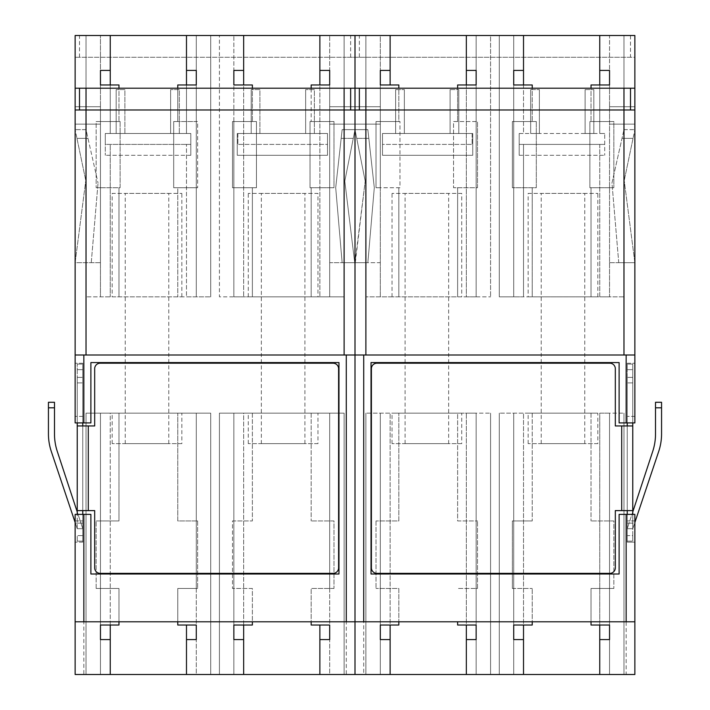<?xml version="1.0" encoding="UTF-8"?>
<svg xmlns="http://www.w3.org/2000/svg" width="710" height="710" viewBox="0 0 710 710"><rect width="100%" height="100%" fill="white"/><g stroke="black" fill="none" stroke-linecap="round" stroke-linejoin="round"><path stroke-width="0.53" stroke-dasharray="3.55 2.66" d="M327.514 155.286L327.514 133.507L327.514 144.396L237.264 144.396L327.514 144.396L237.859 144.396L327.514 144.396L327.514 155.286L237.264 155.286L237.264 133.507L327.514 133.507L237.264 133.507L237.264 155.286L327.514 155.286M327.514 133.507L327.514 144.396L327.514 133.507L237.859 133.507L237.859 144.396L237.859 133.507L327.514 133.507M259.913 133.507L251.207 133.507L251.207 89.584L251.207 133.507L259.913 133.507L259.913 89.584L251.207 89.584L259.913 89.584L259.913 133.507M314.361 133.507L305.655 133.507L305.655 89.584L305.655 133.507L314.361 133.507L314.361 89.584L305.655 89.584L314.361 89.584L314.361 133.507M261.351 443.643L304.909 443.643L261.351 443.643L261.351 193.395L304.909 193.395L261.351 193.395M304.909 443.643L304.909 193.395M317.973 443.643L248.278 443.643L317.973 443.643L317.973 413.149L248.278 413.149L317.973 413.149M248.278 443.643L248.278 413.149M317.973 296.851L248.278 296.851L317.973 296.851L317.973 193.395L248.278 193.395L317.973 193.395M248.278 296.851L248.278 193.395M125.226 443.643L168.785 443.643L125.226 443.643L125.226 193.395L168.785 193.395L125.226 193.395M168.785 443.643L168.785 193.395M181.858 443.643L112.162 443.643L181.858 443.643L181.858 413.149L112.162 413.149L181.858 413.149M112.162 443.643L112.162 413.149M112.162 296.851L181.858 296.851L112.162 296.851L112.162 193.395L181.858 193.395L112.162 193.395M181.858 296.851L181.858 193.395M79.493 57.279L79.493 35.5L75.136 35.5L75.136 57.279L344.11 57.279L344.11 355L355 355L355 57.279L75.136 57.279L75.136 355L346.285 355L346.285 674.5L83.851 674.5L83.851 514.386L75.136 514.386L90.889 514.386L90.889 574L338.972 574L90.889 574L338.972 574L338.972 362.579L90.889 362.579L338.972 362.579L338.972 574L338.972 362.579L90.889 362.579L90.889 422.911L90.889 362.579L90.889 422.911L82.759 422.911L82.759 416.38L82.759 422.911L75.136 422.911L83.851 422.911L83.851 355L75.136 355L75.136 422.911L75.136 363.263L75.136 422.911L83.851 422.911M83.851 514.386L90.889 514.386L90.889 574L90.889 514.386L82.759 514.386L82.759 542.129L82.759 514.386L75.136 514.386L75.136 674.5L83.851 674.5M82.759 416.38L82.759 363.263L82.759 416.38L75.136 416.38L82.759 416.38M82.759 422.911L82.759 514.386M82.759 510.605L94.678 510.605L94.678 567.84A5.529 5.529 0 0 0 100.208 573.369L333.07 573.369A5.529 5.529 0 0 0 338.608 567.84L338.608 368.738A5.529 5.529 0 0 0 333.07 363.2L100.208 363.2A5.529 5.529 0 0 0 94.678 368.738L94.678 425.947L82.759 425.947L82.759 535.606L82.759 369.653L82.759 510.605L77.23 510.605L77.23 523.155L77.23 382.912L77.23 425.947L82.759 425.947L77.23 425.947L77.23 514.386M333.984 588.475L311.166 588.475L333.984 588.475L333.984 520.954L311.166 520.954L333.984 520.954L333.984 588.475M177.775 625.031L177.775 588.475L197.646 588.475L177.775 588.475L177.775 621.791L252.369 621.791L252.369 588.475L232.489 588.475L252.369 588.475L252.369 625.031M232.489 520.954L252.369 520.954L232.489 520.954L232.489 588.475L232.489 520.954M110.254 625.031L110.254 413.149L86.025 413.149L210.71 413.149L177.775 413.149L177.775 520.954L197.646 520.954L177.775 520.954L177.775 413.149L118.969 413.149L118.969 520.954L96.152 520.954L118.969 520.954L118.969 413.149L100.456 413.149L110.254 413.149L110.254 674.5L86.025 674.5L110.254 674.5M197.646 520.954L197.646 588.475L197.646 520.954M75.136 621.791L118.969 621.791L118.969 588.475L96.152 588.475L118.969 588.475L118.969 625.031M96.152 588.475L96.152 520.954L96.152 588.475M186.481 35.5L210.71 35.5L186.481 35.5L186.481 133.507L190.804 133.507L190.804 144.396L105.284 144.396L190.804 144.396L186.481 144.396L190.804 144.396L190.804 133.507L186.481 133.507L186.481 84.969M110.254 144.396L105.284 144.396L110.254 144.396L110.254 296.851L110.254 144.396M252.369 84.969L252.369 121.525L256.452 121.525L232.489 121.525L232.489 187.733L232.489 121.525L252.369 121.525L252.369 88.209L177.775 88.209L177.775 121.525L173.693 121.525L173.693 187.733L177.775 187.733L177.775 296.851L177.775 187.733L196.288 187.733L196.288 121.525L197.646 121.525L197.646 187.733L173.693 187.733L173.693 121.525L197.646 121.525L197.646 187.733L196.288 187.733L196.288 296.851L86.025 296.851L210.71 296.851L186.481 296.851L186.481 144.396L186.481 296.851L196.288 296.851L196.288 84.969L196.288 121.525L177.775 121.525L177.775 84.969M75.136 355L86.025 355L86.025 35.5L355 35.5L355 57.279L634.864 57.279L634.864 262.673L634.864 124.143L609.544 124.143L609.544 262.673L609.544 35.5L623.975 35.5L599.746 35.5L609.544 35.5L609.544 296.851L609.544 121.525L589.886 121.525L589.886 187.733L613.848 187.733L589.886 187.733L589.886 121.525L613.848 121.525L613.848 187.733L613.848 121.525L609.544 121.525L609.544 84.969L609.544 296.851L599.746 296.851L599.746 144.396L604.716 144.396L599.746 144.396L599.746 296.851L609.544 296.851L609.544 106.722L609.544 124.143L634.864 124.143M344.11 355L86.025 355M346.285 674.5L355 674.5L355 355L83.851 355M75.136 520.918L75.136 542.129L75.136 514.386L75.136 520.918L82.759 520.918L75.136 520.918M310.03 187.733L310.03 121.525L333.984 121.525L329.68 121.525L329.68 84.969L329.68 296.851L329.68 187.733L333.984 187.733L333.984 121.525L333.984 187.733L310.03 187.733L310.03 121.525L329.68 121.525L329.68 187.733L310.03 187.733M256.452 121.525L256.452 187.733L232.489 187.733L256.452 187.733L256.452 121.525M120.114 121.525L120.114 187.733L96.152 187.733L100.456 187.733L100.456 121.525L96.152 121.525L96.152 187.733L96.152 121.525L120.114 121.525L120.114 187.733L100.456 187.733L100.456 296.851L100.456 84.969L100.456 121.525L120.114 121.525M100.456 588.475L100.456 413.149L100.456 588.475M196.288 588.475L196.288 413.149L196.288 588.475M311.166 625.031L311.166 588.475L311.166 621.791L398.834 621.791L398.834 588.475L376.016 588.475L398.834 588.475L398.834 625.031M329.68 588.475L329.68 413.149L329.68 588.475M243.654 625.031L243.654 413.149L219.425 413.149L344.11 413.149L233.856 413.149L233.856 625.031L233.856 413.149L243.654 413.149L243.654 674.5L219.425 674.5L243.654 674.5M118.969 296.851L118.969 187.733L118.969 296.851M233.856 121.525L233.856 296.851L233.856 121.525M398.834 84.969L398.834 121.525L380.32 121.525L380.32 187.733L376.016 187.733L376.016 121.525L380.32 121.525L380.32 84.969L380.32 296.851L490.574 296.851L365.89 296.851L390.118 296.851L380.32 296.851L380.32 187.733L399.97 187.733L399.97 121.525L376.016 121.525L376.016 187.733L399.97 187.733L399.97 121.525L398.834 121.525L398.834 88.209L311.166 88.209L311.166 121.525L311.166 84.969M79.493 35.5L110.254 35.5L86.025 35.5L86.025 296.851L86.025 35.5M243.654 35.5L219.425 35.5L243.654 35.5L243.654 296.851L243.654 84.969M319.882 35.5L344.11 35.5L319.882 35.5L319.882 296.851L319.882 84.969M252.369 88.209L311.166 88.209M118.969 84.969L118.969 121.525L118.969 88.209L177.775 88.209M118.969 88.209L75.136 88.209M75.136 124.143L75.136 262.673L75.136 106.722L75.136 124.143L100.456 124.143L100.456 262.673L100.456 35.5L100.456 296.851L110.254 296.851L100.456 296.851L100.456 106.722L100.456 124.143L75.136 124.143M329.68 674.5L344.11 674.5L329.68 674.5L329.68 413.149L329.68 674.5M196.288 674.5L210.71 674.5L196.288 674.5L196.288 413.149L196.288 674.5M118.969 621.791L177.775 621.791M252.369 621.791L311.166 621.791M355 265.114L355 124.143L355 265.114L344.803 181.148L355 265.114L355 106.722L355 262.673L329.68 262.673L329.68 35.5L329.68 296.851L311.166 296.851L311.166 187.733L311.166 296.851L252.369 296.851L252.369 187.733L252.369 296.851L233.856 296.851L243.654 296.851L233.856 296.851L233.856 35.5L233.856 296.851L219.425 296.851L219.425 35.5L219.425 296.851L344.11 296.851L344.11 35.5L344.11 296.851L329.68 296.851L329.68 111.479L329.68 262.673L355 262.673L355 265.114L365.197 181.148L355 262.673L380.32 262.673L380.32 35.5L390.118 35.5L365.89 35.5L380.32 35.5L380.32 296.851L380.32 111.479L380.32 262.673L355 262.673L355 265.114M186.481 674.5L186.481 625.031M86.025 413.149L86.025 674.5L86.025 413.149M100.456 413.149L100.456 674.5L100.456 413.149M210.71 413.149L210.71 674.5L210.71 413.149M252.369 413.149L252.369 520.954L252.369 413.149M311.166 413.149L311.166 520.954L311.166 413.149M319.882 674.5L319.882 625.031M344.11 413.149L344.11 674.5L344.11 413.149M219.425 413.149L219.425 674.5L219.425 413.149M233.856 413.149L233.856 674.5L233.856 413.149M110.254 35.5L110.254 133.507L105.284 133.507L110.254 133.507L110.254 84.969M105.284 144.396L105.284 133.507L105.284 144.396L190.804 144.396L105.284 144.396L105.284 133.507L105.284 144.396L105.284 133.507L190.804 133.507L190.804 155.286L190.804 133.507L190.804 144.396L190.804 133.507L105.284 133.507L190.804 133.507L105.284 133.507L105.284 155.286L105.284 144.396M210.71 296.851L210.71 35.5L210.71 296.851M196.288 296.851L196.288 35.5L196.288 296.851M319.882 296.851L329.68 296.851L319.882 296.851M346.285 355L355 355L355 35.5L634.864 35.5L634.864 57.279L630.507 57.279L630.507 35.5M100.456 262.673L75.136 262.673L85.777 180.544L75.136 262.673L100.456 262.673M76.955 138.361L85.777 180.544L75.136 129.646L76.955 138.361L87.987 138.361L86.025 129.646L75.136 129.646L86.025 129.646L98.042 183.047L87.987 138.361L76.955 138.361M91.253 262.673L98.042 183.047L91.253 262.673M100.456 106.722L75.136 106.722L100.456 106.722M342.14 262.673L354.707 262.673L342.14 262.673L335.697 187.733L342.14 129.646L355 129.646L344.803 181.148L355 129.646L365.197 181.148L355 129.646L342.14 129.646L335.697 187.733L342.14 262.673M329.68 106.722L355 106.722L329.68 106.722M634.864 109.988L634.864 106.722L634.864 109.988L75.136 109.988M344.11 35.5L344.11 57.279L359.358 57.279L359.358 35.5M350.642 57.279L350.642 35.5M179.328 133.507L170.622 133.507L170.622 89.584L170.622 133.507L179.328 133.507L179.328 89.584L170.622 89.584L179.328 89.584L179.328 133.507M124.88 133.507L116.174 133.507L116.174 89.584L116.174 133.507L124.88 133.507L124.88 89.584L116.174 89.584L124.88 89.584L124.88 133.507M190.804 155.286L105.284 155.286L190.804 155.286M82.759 542.129L75.136 542.129L82.759 542.129M82.759 363.263L75.136 363.263L82.759 363.263M382.486 155.286L382.486 133.507L382.486 144.396L472.736 144.396L382.486 144.396L472.141 144.396L382.486 144.396L382.486 155.286L472.736 155.286L472.736 133.507L382.486 133.507L472.736 133.507L472.736 155.286L382.486 155.286M448.649 443.643L405.09 443.643L448.649 443.643L448.649 193.395L405.09 193.395L448.649 193.395M405.09 443.643L405.09 193.395M461.722 443.643L392.026 443.643L461.722 443.643L461.722 413.149L392.026 413.149L461.722 413.149M392.026 443.643L392.026 413.149M461.722 296.851L392.026 296.851L461.722 296.851L461.722 193.395L392.026 193.395L461.722 193.395M392.026 296.851L392.026 193.395M584.774 443.643L541.215 443.643L584.774 443.643L584.774 193.395L541.215 193.395L584.774 193.395M541.215 443.643L541.215 193.395M597.838 443.643L528.142 443.643L597.838 443.643L597.838 413.149L528.142 413.149L597.838 413.149M528.142 443.643L528.142 413.149M528.142 296.851L597.838 296.851L528.142 296.851L528.142 193.395L597.838 193.395L528.142 193.395M597.838 296.851L597.838 193.395M630.507 57.279L365.89 57.279L365.89 355L634.864 355L363.715 355L363.715 674.5L626.149 674.5L626.149 514.386L619.111 514.386L619.111 574L371.028 574L619.111 574L371.028 574L371.028 362.579L371.028 574L371.028 362.579L619.111 362.579L371.028 362.579L619.111 362.579L619.111 422.911L619.111 362.579L619.111 422.911L627.241 422.911L627.241 363.263L627.241 422.911L619.111 422.911L626.149 422.911L626.149 355L634.864 355L634.864 422.911L626.149 422.911M627.241 422.911L634.864 422.911L634.864 416.38L634.864 422.911L627.241 422.911L627.241 514.386L619.111 514.386L619.111 574L619.111 514.386L627.241 514.386L627.241 520.918L627.241 514.386L634.864 514.386L627.241 514.386M626.149 514.386L634.864 514.386L634.864 674.5L626.149 674.5M634.864 416.38L634.864 363.263L634.864 416.38L627.241 416.38L634.864 416.38M627.241 425.947L632.77 425.947L621.712 425.947L621.712 510.605L615.322 510.605L615.322 567.84A5.529 5.529 0 0 1 609.792 573.369L376.93 573.369A5.529 5.529 0 0 1 371.392 567.84L371.392 368.738A5.529 5.529 0 0 1 376.93 363.2L609.792 363.2A5.529 5.529 0 0 1 615.322 368.738L615.322 425.947L621.712 425.947L621.712 510.605L627.241 510.605L615.322 510.605L615.322 567.84A5.529 5.529 0 0 1 609.792 573.369L376.93 573.369A5.529 5.529 0 0 1 371.392 567.84L371.392 368.738A5.529 5.529 0 0 1 376.93 363.2L609.792 363.2A5.529 5.529 0 0 1 615.322 368.738L615.322 425.947L627.241 425.947L627.241 535.606L627.241 369.653L627.241 510.605L632.77 510.605L632.77 425.947L627.241 425.947L632.77 425.947L632.77 364.115L632.77 422.911M627.241 542.129L627.241 520.918L627.241 542.129L634.864 542.129L627.241 542.129M466.346 674.5L490.574 674.5L466.346 674.5L466.346 413.149L490.574 413.149L365.89 413.149L398.834 413.149L398.834 520.954L376.016 520.954L398.834 520.954L398.834 413.149L457.63 413.149L457.63 520.954L477.51 520.954L457.63 520.954L457.63 413.149L476.144 413.149L476.144 625.031L476.144 588.475L457.63 588.475L477.51 588.475L476.144 588.475L476.144 413.149L466.346 413.149L466.346 625.031M376.016 520.954L376.016 588.475L376.016 520.954M477.51 588.475L477.51 520.954L477.51 588.475M512.354 588.475L532.225 588.475L512.354 588.475L512.354 520.954L532.225 520.954L512.354 520.954L512.354 588.475M634.864 621.791L591.031 621.791L591.031 588.475L613.848 588.475L591.031 588.475L591.031 625.031M613.848 520.954L591.031 520.954L613.848 520.954L613.848 588.475L613.848 520.954M523.519 84.969L523.519 133.507L519.196 133.507L519.196 144.396L604.716 144.396L519.196 144.396L523.519 144.396L519.196 144.396L519.196 133.507L523.519 133.507L523.519 35.5L499.29 35.5L523.519 35.5M523.519 296.851L523.519 144.396L523.519 296.851L513.712 296.851L513.712 84.969L513.712 121.525L512.354 121.525L512.354 187.733L512.354 121.525L536.307 121.525L513.712 121.525L513.712 187.733L536.307 187.733L536.307 121.525L536.307 187.733L512.354 187.733L513.712 187.733L513.712 296.851L532.225 296.851L532.225 187.733L532.225 296.851L623.975 296.851L623.975 35.5L623.975 296.851L499.29 296.851L499.29 35.5L499.29 296.851L513.712 296.851L513.712 35.5L513.712 296.851L523.519 296.851M365.89 355L626.149 355M363.715 674.5L355 674.5L355 355L363.715 355M477.51 187.733L477.51 121.525L477.51 187.733L453.548 187.733L477.51 187.733M532.225 84.969L532.225 121.525L532.225 88.209L457.63 88.209L457.63 121.525L477.51 121.525L453.548 121.525L453.548 187.733L453.548 121.525L457.63 121.525L457.63 84.969M599.746 674.5L623.975 674.5L599.746 674.5L599.746 413.149L623.975 413.149L499.29 413.149L609.544 413.149L609.544 625.031L609.544 413.149L599.746 413.149L599.746 625.031M532.225 625.031L532.225 588.475L532.225 621.791L398.834 621.791M513.712 588.475L513.712 413.149L513.712 588.475M457.63 621.791L457.63 625.031M380.32 588.475L380.32 413.149L380.32 588.475M591.031 296.851L591.031 187.733L591.031 296.851M476.144 121.525L476.144 296.851L476.144 121.525M490.574 35.5L466.346 35.5L490.574 35.5L490.574 296.851L490.574 35.5M591.031 84.969L591.031 121.525L591.031 88.209L634.864 88.209M591.031 88.209L532.225 88.209M457.63 88.209L398.834 88.209M523.519 674.5L499.29 674.5L523.519 674.5L523.519 413.149L523.519 625.031M390.118 674.5L365.89 674.5L390.118 674.5L390.118 413.149L390.118 625.031M591.031 621.791L532.225 621.791M532.225 413.149L532.225 520.954L532.225 413.149M591.031 413.149L591.031 520.954L591.031 413.149M623.975 413.149L623.975 674.5L623.975 413.149M609.544 413.149L609.544 674.5L609.544 413.149M513.712 413.149L513.712 674.5L513.712 413.149M499.29 413.149L499.29 674.5L499.29 413.149M380.32 413.149L380.32 674.5L380.32 413.149M365.89 413.149L365.89 674.5L365.89 413.149M490.574 413.149L490.574 674.5L490.574 413.149M476.144 413.149L476.144 674.5L476.144 413.149M599.746 35.5L599.746 133.507L604.716 133.507L599.746 133.507L599.746 84.969M604.716 144.396L604.716 133.507L604.716 144.396L519.196 144.396L604.716 144.396L604.716 133.507L604.716 155.286L604.716 144.396M457.63 296.851L457.63 187.733L457.63 296.851M466.346 35.5L466.346 296.851L476.144 296.851L466.346 296.851L466.346 84.969M390.118 35.5L390.118 84.969M398.834 296.851L398.834 187.733L398.834 296.851M476.144 296.851L476.144 35.5L476.144 296.851M365.89 296.851L365.89 35.5L365.89 296.851M609.544 262.673L634.864 262.673L624.223 180.544L634.864 262.673L609.544 262.673M618.747 262.673L634.864 262.673L618.747 262.673L611.958 183.047L623.975 129.646L611.958 183.047L618.747 262.673M633.045 138.361L624.223 180.544L634.864 129.646L633.045 138.361L622.013 138.361L633.045 138.361M623.975 129.646L634.864 129.646L623.975 129.646M609.544 106.722L634.864 106.722L609.544 106.722M367.86 262.673L355.293 262.673L367.86 262.673L374.303 187.733L367.86 129.646L374.303 187.733L367.86 262.673M367.86 129.646L355 129.646L367.86 129.646M380.32 106.722L355 106.722L380.32 106.722M365.89 35.5L365.89 57.279L359.358 57.279M519.196 133.507L519.196 155.286L519.196 133.507L604.716 133.507L519.196 133.507M530.672 133.507L539.378 133.507L539.378 89.584L539.378 133.507L530.672 133.507L530.672 89.584L530.672 133.507M585.12 133.507L593.826 133.507L593.826 89.584L593.826 133.507L585.12 133.507L585.12 89.584L585.12 133.507M519.196 155.286L604.716 155.286L519.196 155.286M585.12 89.584L593.826 89.584L585.12 89.584M530.672 89.584L539.378 89.584L530.672 89.584M627.241 363.263L634.864 363.263L627.241 363.263M382.486 133.507L382.486 144.396L382.486 133.507L472.141 133.507L472.141 144.396L472.141 133.507L382.486 133.507M450.087 133.507L458.793 133.507L458.793 89.584L458.793 133.507L450.087 133.507L450.087 89.584L450.087 133.507M395.639 133.507L404.345 133.507L404.345 89.584L404.345 133.507L395.639 133.507L395.639 89.584L395.639 133.507M395.639 89.584L404.345 89.584L395.639 89.584M450.087 89.584L458.793 89.584L450.087 89.584M632.77 511.91L629.06 523.155L634.625 523.155L632.77 528.693L627.241 528.693L632.77 528.693L632.77 382.912L632.77 528.693L627.241 528.693L627.241 377.374L627.241 528.693L632.77 528.693L658.685 451.498A55.318 55.318 0 0 0 661.56 433.89L661.56 402.286L655.507 402.286L655.507 434.05A55.318 55.318 0 0 1 652.73 451.365L627.241 528.693L629.06 523.155L634.625 523.155L634.864 522.462M627.241 510.605L632.77 510.605L627.241 510.605L632.77 510.605L632.77 541.135L632.77 535.606L627.241 535.606L627.241 541.135L627.241 535.606L632.77 535.606L632.77 514.386M632.77 377.374L632.77 382.912L632.77 377.374L627.241 377.374L632.77 377.374M627.241 369.653L627.241 364.115L627.241 369.653L632.77 369.653L627.241 369.653M632.77 425.947L615.322 425.947L615.322 368.738A5.529 5.529 0 0 0 609.792 363.2L376.93 363.2A5.529 5.529 0 0 0 371.392 368.738L371.392 567.84A5.529 5.529 0 0 0 376.93 573.369L609.792 573.369A5.529 5.529 0 0 0 615.322 567.84L615.322 510.605L632.77 510.605M627.241 541.135L632.77 541.135L627.241 541.135M632.77 364.115L627.241 364.115L632.77 364.115M77.23 511.91L80.94 523.155L75.375 523.155L51.315 451.498A55.318 55.318 0 0 1 48.44 433.89L48.44 407.815L54.492 407.815L54.492 434.05A55.318 55.318 0 0 0 57.27 451.365L80.94 523.155L75.375 523.155L77.23 528.693L82.759 528.693L77.23 528.693L77.23 523.155L77.23 528.693L82.759 528.693L82.759 377.374L82.759 528.693L77.23 528.693L75.136 522.462M82.759 425.947L77.23 425.947L88.288 425.947L77.23 425.947L77.23 364.115L77.23 369.653L82.759 369.653L82.759 364.115L82.759 369.653L77.23 369.653L77.23 422.911M77.23 377.374L77.23 382.912L77.23 377.374L82.759 377.374L77.23 377.374M77.23 541.135L77.23 535.606L77.23 541.135L82.759 541.135L82.759 535.606L82.759 541.135L77.23 541.135M88.288 510.605L94.678 510.605L94.678 567.84A5.529 5.529 0 0 0 100.208 573.369L333.07 573.369A5.529 5.529 0 0 0 338.608 567.84L338.608 368.738A5.529 5.529 0 0 0 333.07 363.2L100.208 363.2A5.529 5.529 0 0 0 94.678 368.738L94.678 425.947L88.288 425.947L88.288 510.605L94.678 510.605L94.678 567.84A5.529 5.529 0 0 0 100.208 573.369L333.07 573.369A5.529 5.529 0 0 0 338.608 567.84L338.608 368.738A5.529 5.529 0 0 0 333.07 363.2L100.208 363.2A5.529 5.529 0 0 0 94.678 368.738L94.678 425.947L88.288 425.947L88.288 510.605L88.288 425.947M77.23 364.115L82.759 364.115L77.23 364.115M80.94 523.155L82.759 528.693L80.94 523.155M54.492 407.815L54.492 402.286L48.44 402.286L48.44 407.815M341.173 138.361L353.278 138.361L341.173 138.361M329.68 124.143L355 124.143L329.68 124.143M623.975 355L623.975 35.5M368.827 138.361L356.722 138.361L368.827 138.361M380.32 124.143L355 124.143L380.32 124.143M634.864 520.918L627.241 520.918L634.864 520.918M621.712 510.605L621.712 425.947M627.241 523.155L632.77 523.155L627.241 523.155M632.77 382.912L627.241 382.912L632.77 382.912M655.507 407.815L661.56 407.815M82.759 535.606L77.23 535.606L82.759 535.606M82.759 523.155L77.23 523.155L82.759 523.155M77.23 382.912L82.759 382.912L77.23 382.912"/><path stroke-width="1.06" d="M79.493 109.988L79.493 88.209L75.136 88.209L75.136 35.5L355 35.5L355 355L344.11 355L344.11 109.988L355 109.988L355 621.791L75.136 621.791L75.136 514.386L90.889 514.386L90.889 574L338.972 574L338.972 362.579L90.889 362.579L90.889 422.911L75.136 422.911L75.136 109.988L86.025 109.988L86.025 355L75.136 355M82.759 422.911L82.759 425.947M82.759 510.605L82.759 514.386M365.89 355L365.89 109.988L623.975 109.988L623.975 355L355 355L355 674.5L319.882 674.5L319.882 639.586L329.68 639.586L329.68 625.031L329.68 639.586M75.136 621.791L75.136 674.5L110.254 674.5L110.254 639.586L100.456 639.586L100.456 625.031L118.969 625.031L118.969 621.791M86.025 355L344.11 355M86.025 88.209L344.11 88.209L344.11 109.988L86.025 109.988L86.025 88.209L79.493 88.209M177.775 621.791L177.775 625.031L196.288 625.031L196.288 639.586L186.481 639.586L186.481 674.5L319.882 674.5M243.654 674.5L243.654 639.586L233.856 639.586L233.856 625.031L252.369 625.031L252.369 621.791M311.166 621.791L311.166 625.031L329.68 625.031M177.775 88.209L177.775 84.969L196.288 84.969L196.288 70.414L186.481 70.414L186.481 35.5M243.654 35.5L243.654 70.414L233.856 70.414L233.856 84.969L252.369 84.969L252.369 88.209M311.166 88.209L311.166 84.969L329.68 84.969L329.68 70.414L319.882 70.414L319.882 35.5M344.11 88.209L634.864 88.209L634.864 35.5L355 35.5L355 109.988L365.89 109.988L365.89 88.209M110.254 35.5L110.254 70.414L100.456 70.414L100.456 84.969L118.969 84.969L118.969 88.209M75.136 109.988L75.136 88.209M110.254 674.5L186.481 674.5M110.254 625.031L110.254 639.586M100.456 625.031L100.456 639.586M196.288 625.031L196.288 639.586M186.481 625.031L186.481 639.586M319.882 625.031L319.882 639.586M243.654 625.031L243.654 639.586M233.856 625.031L233.856 639.586M186.481 84.969L186.481 70.414M196.288 84.969L196.288 70.414M100.456 84.969L100.456 70.414M110.254 84.969L110.254 70.414M233.856 84.969L233.856 70.414M243.654 84.969L243.654 70.414M319.882 84.969L319.882 70.414M329.68 84.969L329.68 70.414M350.642 109.988L350.642 88.209M634.864 124.143L634.864 355L634.864 109.988L623.975 109.988L623.975 88.209M398.834 621.791L398.834 625.031L380.32 625.031L380.32 639.586L390.118 639.586L390.118 674.5L355 674.5L355 621.791L634.864 621.791L634.864 514.386L619.111 514.386L619.111 574L371.028 574L371.028 362.579L619.111 362.579L619.111 422.911L634.864 422.911L634.864 355L623.975 355M627.241 422.911L627.241 425.947M627.241 510.605L627.241 514.386M634.864 621.791L634.864 674.5L599.746 674.5L599.746 639.586L609.544 639.586L609.544 625.031L591.031 625.031L591.031 621.791M532.225 621.791L532.225 625.031L513.712 625.031L513.712 639.586L523.519 639.586L523.519 674.5L599.746 674.5M523.519 674.5L466.346 674.5L466.346 639.586L476.144 639.586L476.144 625.031L457.63 625.031L457.63 621.791M532.225 88.209L532.225 84.969L513.712 84.969L513.712 70.414L523.519 70.414L523.519 35.5M466.346 35.5L466.346 70.414L476.144 70.414L476.144 84.969L457.63 84.969L457.63 88.209M398.834 88.209L398.834 84.969L380.32 84.969L380.32 70.414L390.118 70.414L390.118 35.5M599.746 35.5L599.746 70.414L609.544 70.414L609.544 84.969L591.031 84.969L591.031 88.209M634.864 109.988L634.864 88.209M466.346 674.5L390.118 674.5M599.746 625.031L599.746 639.586M609.544 625.031L609.544 639.586M513.712 625.031L513.712 639.586M523.519 625.031L523.519 639.586M380.32 625.031L380.32 639.586M390.118 625.031L390.118 639.586M466.346 625.031L466.346 639.586M476.144 625.031L476.144 639.586M523.519 84.969L523.519 70.414M513.712 84.969L513.712 70.414M609.544 84.969L609.544 70.414M599.746 84.969L599.746 70.414M476.144 84.969L476.144 70.414M466.346 84.969L466.346 70.414M390.118 84.969L390.118 70.414M380.32 84.969L380.32 70.414M630.507 109.988L630.507 88.209M359.358 109.988L359.358 88.209M632.77 422.911L632.77 514.386M632.77 510.605L615.322 510.605L615.322 567.84A5.529 5.529 0 0 1 609.792 573.369L376.93 573.369A5.529 5.529 0 0 1 371.392 567.84L371.392 368.738A5.529 5.529 0 0 1 376.93 363.2L609.792 363.2A5.529 5.529 0 0 1 615.322 368.738L615.322 425.947L632.77 425.947M634.864 522.462L658.685 451.498A55.318 55.318 0 0 0 661.56 433.89L661.56 407.815L655.507 407.815L655.507 434.05A55.318 55.318 0 0 1 652.73 451.365L632.77 511.91M655.507 407.815L655.507 402.286L661.56 402.286L661.56 407.815M88.288 425.947L88.288 510.605L94.678 510.605L94.678 567.84A5.529 5.529 0 0 0 100.208 573.369L333.07 573.369A5.529 5.529 0 0 0 338.608 567.84L338.608 368.738A5.529 5.529 0 0 0 333.07 363.2L100.208 363.2A5.529 5.529 0 0 0 94.678 368.738L94.678 425.947L77.23 425.947L77.23 510.605L77.23 422.911M77.23 514.386L77.23 510.605L88.288 510.605M75.136 522.462L51.315 451.498A55.318 55.318 0 0 1 48.44 433.89L48.44 402.286L54.492 402.286L54.492 434.05A55.318 55.318 0 0 0 57.27 451.365L77.23 511.91M83.851 355L83.851 422.911M83.851 514.386L83.851 621.791M346.285 621.791L346.285 355M626.149 355L626.149 422.911M363.715 621.791L363.715 355M626.149 514.386L626.149 621.791M621.712 510.605L621.712 425.947M54.492 407.815L48.44 407.815"/></g></svg>
